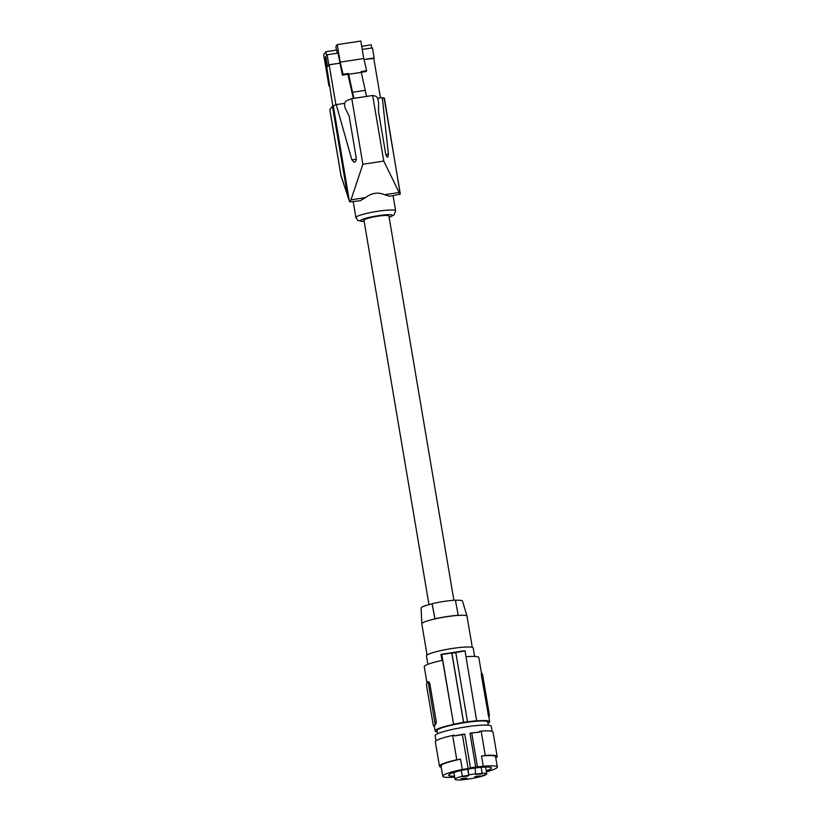 <?xml version="1.0" encoding="UTF-8"?>
<svg xmlns="http://www.w3.org/2000/svg" width="821" height="821" viewBox="0 0 821 821"><rect width="100%" height="100%" fill="white"/><g stroke="black" fill="none" stroke-linecap="round" stroke-linejoin="round"><path stroke-width="1.23" d="M437.593 733.769L437.059 730.628A25.687 3.284 -9.6 0 1 465.291 722.562A25.687 3.284 -9.6 0 1 487.725 722.059L488.259 725.2M487.941 723.352A27.668 3.53 170.4 0 0 489.675 721.731A27.668 3.53 170.4 0 0 476.693 720.92L465.025 650.909A138.339 17.816 81.4 0 0 464.245 650.786L440.99 654.327A138.339 17.816 81.4 0 1 441.77 654.45L453.582 724.255L442.591 660.289A27.668 3.53 -9.6 0 0 424.262 666.796L427.002 683M453.582 724.255A28.858 3.684 170.4 0 1 463.537 722.418L463.619 722.306A29.648 3.787 170.4 0 1 467.498 721.721L467.406 721.833A28.858 3.684 -9.6 0 1 476.827 720.725M437.285 731.922A27.668 3.53 -9.6 0 1 435.109 730.957A27.668 3.53 -9.6 0 1 453.438 724.45M435.109 730.957L434.227 725.743A27.668 3.53 -9.6 0 1 434.381 725.251A27.668 3.53 -9.6 0 1 435.848 724.184L436.279 721.875L429.742 683.226L428.429 683.421L427.926 681.758L426.499 683.688L426.612 685.915L433.149 724.563L433.662 726.226L435.848 724.184M429.742 683.226L428.747 681.635L427.926 681.758M435.079 724.296L428.429 683.421M442.026 660.412L440.99 654.327M481.537 673.61L478.817 657.57A27.668 3.53 170.4 0 0 466.01 656.738M463.537 722.418L451.807 653.106L441.77 654.45M451.807 653.106A138.339 17.816 81.4 0 1 451.919 653.157L455.799 652.562A138.339 17.816 81.4 0 0 455.686 652.51L465.025 650.909M463.619 722.306L451.919 653.157M467.498 721.721L455.799 652.562M489.675 721.731L488.793 716.517A27.668 3.53 170.4 0 0 488.567 716.169L489.337 716.045L489.213 713.829L482.676 675.18L482.173 673.507L481.342 673.641L481.373 675.375L482.676 675.18M481.373 675.375L488.567 716.169M488.834 716.743L489.337 716.045M427.854 664.343L426.427 655.897A23.717 3.027 -9.6 0 1 435.161 651.987A23.717 3.027 -9.6 0 1 459.688 647.512A23.717 3.027 -9.6 0 1 473.194 647.985L474.62 656.431M458.241 615.278L455.378 600.151A21.777 2.781 170.4 0 0 432.123 603.681L434.884 618.942A22.926 2.925 -9.6 0 1 446.87 616.694A22.926 2.925 -9.6 0 1 458.139 615.411L458.241 615.278A23.717 3.027 170.4 0 0 434.986 618.808L434.884 618.942A22.926 2.925 170.4 0 0 421.809 623.827A22.926 2.925 170.4 0 0 421.809 623.878L427.074 654.994M432.123 603.681L434.986 618.808M432.031 603.825A20.987 2.679 170.4 0 0 421.101 608.053L421.809 623.827M472.28 647.348L467.016 616.232A22.926 2.925 170.4 0 0 467.005 616.181L462.48 601.054A20.987 2.679 170.4 0 0 455.398 600.284M467.005 616.181A22.926 2.925 170.4 0 0 458.139 615.411M428.973 604.595L363.949 220.172A12.643 1.611 -9.6 0 1 364.021 219.956A12.643 1.611 -9.6 0 1 376.962 216.344A12.643 1.611 -9.6 0 1 388.897 215.954L453.89 600.254M365.509 197.625L350.967 199.831L349.756 201.863L360.173 200.724L365.509 197.625C371.697 192.904 378.071 191.94 384.639 194.721L399.139 192.514L400.258 194.167L389.636 196.25L384.639 194.721M400.258 194.167L384.413 98.202A5.932 0.759 -9.6 0 0 384.105 98.017L382.309 97.627L388.395 154.317L387.748 157.211C386.814 157.027 386.075 155.641 385.531 153.034L378.532 111.677L378.543 103.179C378.276 99.536 377.393 97.217 375.926 96.221L372.672 95.503L383.756 161.07L399.139 192.514M349.756 201.863L341.187 176.536A5.932 5.932 0 0 1 340.972 175.673L329.837 109.84A5.932 0.759 170.4 0 1 329.868 109.727L332.443 106.207L347.56 195.562L341.013 175.571A5.932 0.759 170.4 0 0 340.972 175.673A5.932 0.759 170.4 0 0 341.023 175.745M348.309 198.282L347.56 195.562M350.967 199.831L362.882 164.282L351.788 98.674L346.565 100.675C344.481 102.204 344.05 104.729 345.261 108.228L349.171 116.13L356.17 157.488C356.427 160.136 355.801 161.737 354.292 162.291L351.85 159.859L336.261 104.606L333.264 105.755A5.932 0.759 170.4 0 0 332.443 106.207M344.738 103.323L336.261 104.606M382.309 97.627L377.557 98.346M351.788 98.674L372.672 95.503M383.756 161.07L362.882 164.282M366.577 96.426L361.117 71.55L366.628 70.719L363.785 58.537L340.181 62.129L337.226 44.632L335.851 46.52L336.456 50.112M365.129 90.341L352.537 92.25L348.525 73.469L343.024 74.301L342.419 75.132L337.985 53.119L327.117 54.771L328.81 64.818L339.678 63.166M353.984 98.346L352.537 92.25M337.226 44.632L360.83 41.05L363.785 58.537M327.117 54.771L326.522 55.582L325.865 51.713L336.733 50.06L337.277 53.232M343.024 74.301L340.181 62.129M366.628 70.719L366.022 71.55L361.291 72.269M348.525 73.469L347.919 74.301L342.419 75.132M347.919 74.301L353.338 98.438M373.791 58.435L364.001 59.471M340.027 63.166L329.159 64.818L327.497 66.634L328.81 64.818M380.462 97.904L373.719 58.045L364.011 59.523M329.159 64.818L335.912 104.739M332.782 105.96L325.311 57.706L325.855 56.967M327.497 66.634L325.793 56.577L324.931 57.768L329.57 85.21L328.964 86.041L323.669 54.73L325.865 51.713M361.712 46.274L371.205 44.827L371.739 47.987M362.246 49.434L372.457 47.885L374.15 57.932M361.312 72.361L348.72 74.28M475.082 768.035L475.708 774.244L482.163 773.259L481.168 767.348M495.792 757.906A29.248 3.736 170.4 0 0 497.146 756.449L493.031 732.096A29.248 3.736 170.4 0 0 481.157 731.09L479.413 731.347L479.546 732.116L469.961 733.204A28.458 3.633 -9.6 0 1 479.546 732.116M462.387 734.692L464.737 733.995L470.464 767.851L468.114 768.548L462.387 734.692L454.536 735.924L454.413 735.144L452.648 735.421A29.248 3.736 170.4 0 0 435.356 741.856L439.471 766.209A29.248 3.736 170.4 0 0 441.236 767.132M454.536 735.924A28.458 3.633 -9.6 0 1 464.737 733.995M486.36 771.771A27.668 3.53 170.4 0 0 497.331 766.999L495.586 756.716A27.668 3.53 170.4 0 0 481.537 755.997L483.271 766.27L475.698 767.06L469.961 733.204M477.483 767.132L471.757 733.266M481.537 755.997L485.273 755.443L481.157 731.09M497.146 756.449A29.248 3.736 170.4 0 0 485.273 755.443M452.648 735.421L456.774 759.774A29.248 3.736 170.4 0 0 439.471 766.209M456.774 759.774L460.54 759.179A27.668 3.53 170.4 0 0 441.031 765.942L442.765 776.225A27.668 3.53 170.4 0 0 454.701 777.128M460.54 759.179L462.285 769.462A27.668 3.53 170.4 0 0 442.765 776.225M497.331 766.999A27.668 3.53 170.4 0 0 483.271 766.27M468.114 768.548L462.285 769.462M467.703 769.195L468.74 775.301L468.114 769.123M484.544 774.798L484.636 775.342L482.184 775.619L486.145 774.624A16.061 2.053 170.4 0 0 486.72 773.916A16.061 2.053 170.4 0 0 482.163 773.259M461.299 770.488L462.285 776.276A16.061 2.053 170.4 0 0 455.06 779.273A16.061 2.053 170.4 0 0 466.985 779.262A16.061 2.053 170.4 0 0 484.636 775.342M462.285 776.276L468.74 775.301M476.057 773.772A16.061 2.053 170.4 0 0 469.078 774.829M486.196 770.775A21.736 2.781 170.4 0 0 491.481 767.984A21.736 2.781 170.4 0 0 479.105 767.553A21.736 2.781 170.4 0 0 456.62 771.648A21.736 2.781 170.4 0 0 448.615 775.229A21.736 2.781 170.4 0 0 454.526 776.132M470.464 767.851A28.458 3.633 -9.6 0 1 473.091 767.44A28.458 3.633 -9.6 0 1 475.698 767.06M435.992 740.87L435.13 735.77A28.458 3.633 -9.6 0 1 466.225 726.852A28.458 3.633 -9.6 0 1 491.245 726.277L492.107 731.378M461.094 778.667L466.759 778.01L461.094 778.667M462.592 776.615L468.257 775.968L462.592 776.615M476.293 774.531L481.958 773.885L476.293 774.531M474.795 776.584L480.459 775.927L474.795 776.584M434.966 722.07L436.279 721.875M428.654 681.666L427.957 681.769M487.91 714.024L489.213 713.829M364.165 221.454A16.204 2.073 -9.6 0 1 360.532 220.48A16.204 2.073 -9.6 0 1 378.153 215.697A16.204 2.073 -9.6 0 1 392.315 215.656A16.204 2.073 -9.6 0 1 389.113 217.237M364.185 221.526L358.028 220.592L355.893 217.565A20.156 2.576 -9.6 0 1 356.006 217.206A20.156 2.576 -9.6 0 1 376.634 211.449A20.156 2.576 -9.6 0 1 395.65 210.843L393.095 195.778M400.248 193.448L384.105 98.017M329.868 109.727L341.013 175.571A5.932 4.659 -18.1 0 0 341.187 176.536M333.264 105.755L349.377 201.053M388.395 154.317L385.932 154.687M356.242 159.192L351.85 159.859M482.173 673.507L481.342 673.641M389.123 217.308L394.008 215.02L395.65 210.843M355.893 217.565L353.235 201.822M453.9 772.438L455.06 779.273M485.57 767.081L486.72 773.916"/></g></svg>
